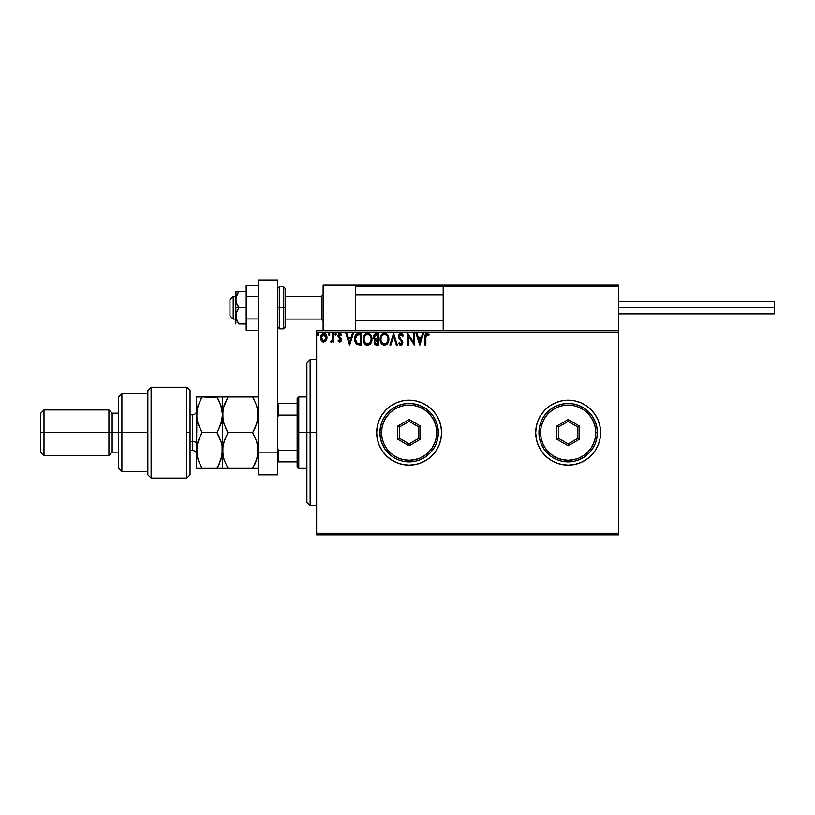 <?xml version="1.0" encoding="UTF-8"?>
<svg xmlns="http://www.w3.org/2000/svg" width="815" height="815" viewBox="0 0 815 815"><rect width="100%" height="100%" fill="white"/><g stroke="black" fill="none" stroke-linecap="round" stroke-linejoin="round"><path stroke-width="1.22" d="M550.125 459.64L555.738 462.635L561.82 464.489L568.157 465.11L574.483 464.489L580.575 462.635L586.189 459.64L591.109 455.605L595.144 450.685L598.139 445.072L599.993 438.99L600.614 432.653L599.993 426.316L598.139 420.234L595.144 414.621L591.109 409.701L586.189 405.666L580.575 402.671L574.483 400.817L568.157 400.196L561.82 400.817L555.738 402.671L550.125 405.666L545.204 409.701L541.17 414.621L538.175 420.234L536.321 426.316L535.7 432.653L536.321 438.99L538.175 445.072L541.17 450.685L545.204 455.605L550.125 459.64A32.457 32.457 0 0 0 600.614 432.663A32.457 32.457 0 0 1 568.157 465.11A32.457 32.457 0 0 1 535.7 432.653A32.457 32.457 0 0 0 550.105 459.629M439.102 420.214A32.457 32.457 0 0 0 376.662 432.653A32.457 32.457 0 0 1 409.12 400.196A32.457 32.457 0 0 1 441.577 432.653L440.956 426.316L439.112 420.234L436.106 414.621L432.072 409.701L427.152 405.666L421.538 402.671L415.456 400.817L409.12 400.196L402.793 400.817L396.701 402.671L391.088 405.666L386.178 409.701L382.133 414.621L379.138 420.234L377.294 426.316L376.662 432.653L377.294 438.99L379.138 445.072L382.133 450.685L386.178 455.605L391.088 459.64L396.701 462.635L402.793 464.489L409.12 465.11L415.456 464.489L421.538 462.635L427.152 459.64L432.072 455.605L436.106 450.685L439.112 445.072L440.956 438.99L441.577 432.653A32.457 32.457 0 0 1 409.12 465.11A32.457 32.457 0 0 1 376.662 432.653A32.457 32.457 0 0 0 439.102 445.092M316.627 534.885L618.463 534.885L316.627 534.885L316.627 332.041L618.463 332.041L618.463 533.265L316.627 533.265L316.627 534.885M326.112 340.731L326.866 336.687L325.165 333.916L322.353 333.916L320.743 336.33L321.018 340.069L323.056 342.015L325.664 341.291L326.968 337.787C326.988 335.434 325.919 334.007 323.759 333.518C321.599 334.007 320.529 335.434 320.56 337.787L321.405 340.741L323.759 342.106L326.316 340.405M332.785 333.661L333.661 333.661L332.785 333.661L332.591 339.59L330.605 341.821L331.787 341.974L332.785 340.741L332.785 341.964L333.661 341.964L333.661 333.661L333.661 341.964L333.661 333.661L332.785 333.661L332.652 339.305L330.605 341.821L331.267 342.106L332.785 340.741L332.785 341.964L333.661 341.964L332.785 341.964M339.723 342.106L340.986 341.383L341.363 339.6L338.969 335.403L339.977 334.537L341.169 335.413L341.668 334.639L340.426 333.6L339.071 333.732L338.103 336.575L340.497 340.171L339.855 341.067L338.541 340.222L338.031 340.925L339.723 342.106L341.383 339.937L338.908 335.872L339.977 334.537L341.169 335.413L341.668 334.639L339.875 333.518L338.031 335.912L340.507 339.977L339.661 341.088L338.541 340.222L338.031 340.925L339.723 342.106L340.986 341.383M358.59 333.671L356.45 334.262L355.208 335.8L354.739 341.393L356.705 344.429L361.483 345.02L361.483 333.661L358.845 333.661C355.809 334.079 354.362 335.923 354.484 339.203L357.052 344.613L361.483 345.02L361.483 333.661L361.483 345.02L359.761 345.02M375.807 333.681L378.374 333.661L375.521 333.722L373.79 335.179L373.525 337.787L375.216 339.794L374.207 341.526L374.299 343.288L375.43 344.786L378.374 345.02L378.374 333.661L378.374 345.02L378.374 333.661L376.102 333.661L373.423 336.89L375.216 339.794L374.146 342.208C374.166 344.001 375.043 344.939 376.764 345.02L378.374 345.02L376.764 345.02M390.833 345.02L389.876 345.02L393.523 333.661L389.876 345.02L390.833 345.02L393.594 336.401L396.355 345.02L397.302 345.02L393.665 333.661L397.302 345.02L393.665 333.661L389.876 345.02L390.833 345.02L393.594 336.401L396.355 345.02L397.302 345.02L396.355 345.02M413.47 333.661L413.47 342.117L407.795 333.661L407.795 345.02L408.661 345.02L408.661 336.554L414.346 345.02L414.346 333.661L413.47 333.661L414.346 333.661L413.47 333.661L413.47 342.117L407.795 333.661L407.795 345.02L408.661 345.02L408.661 336.554L414.346 345.02L414.346 333.661L414.163 345.02M425.848 337.461L426.479 334.751L428.751 335.556L429.199 334.68L426.897 333.376L425.206 334.833L424.972 345.02L425.848 345.02L425.848 337.461L427.06 334.537L428.751 335.556L429.199 334.68L427.05 333.376C425.318 333.967 424.625 335.291 424.972 337.349L424.972 345.02L425.848 345.02L425.858 337.033M422.567 333.661L423.515 333.661L419.878 345.02L423.515 333.661L422.567 333.661L421.406 337.308L418.207 337.308L417.046 333.661L416.088 333.661L419.735 345.02L423.515 333.661L422.567 333.661L421.406 337.308L418.207 337.308L417.046 333.661L416.088 333.661L419.735 345.02L416.088 333.661L417.046 333.661M400.868 333.376L399.075 334.415L398.474 336.442L399.034 338.47L401.927 342.31L401.072 344.124L399.299 342.697L398.616 343.39L400.807 345.315L402.355 344.429L402.814 342.208L399.635 337.573L399.442 335.78L400.929 334.537L402.712 336.432L403.425 335.851L402.172 333.865L400.868 333.376L398.474 336.442L401.968 342.707L400.817 344.144L399.299 342.697L398.616 343.39L400.807 345.315L402.844 342.667L399.34 336.463L400.929 334.537L402.712 336.432L403.425 335.851L400.603 333.386M388.857 339.295C388.898 336.055 387.441 334.089 384.476 333.376C381.512 334.109 380.065 336.106 380.116 339.346C380.065 342.626 381.542 344.613 384.548 345.315C387.482 344.541 388.918 342.534 388.857 339.295L387.512 334.996L384.731 333.386L381.777 334.629L380.136 338.836L381.176 343.278L384.028 345.285L387.237 344.032L388.796 340.303M371.966 339.295L370.285 334.608L368.594 333.518L366.577 333.518L363.796 336.351L363.47 341.393L365.701 344.755L368.655 345.153L370.947 343.207L371.966 339.295C372.007 336.055 370.54 334.089 367.585 333.376C364.621 334.109 363.174 336.106 363.225 339.346C363.174 342.626 364.641 344.613 367.647 345.315C370.591 344.541 372.027 342.534 371.966 339.295M352.375 333.661L353.323 333.661L349.686 345.02L353.323 333.661L352.375 333.661L351.204 337.308L348.015 337.308L346.844 333.661L345.896 333.661L349.533 345.02L353.323 333.661L352.375 333.661L351.204 337.308L348.015 337.308L346.844 333.661L345.896 333.661L349.533 345.02L345.896 333.661L346.844 333.661M336.422 334.629L336.014 333.61L335.159 333.844L335.383 335.322L336.432 334.466L335.699 335.413L336.432 334.466L335.699 335.413L334.975 334.466L335.699 335.413L334.975 334.466L335.699 333.518L334.975 334.466L335.699 333.518L336.432 334.466L335.699 335.413L334.975 334.466L335.699 335.413M329.005 335.413L329.729 334.466L329.005 333.518L329.555 333.834L328.842 333.539L328.282 334.303L329.321 335.322L329.729 334.466L329.005 335.413L329.729 334.466L329.005 335.413L328.272 334.466L329.005 335.413L328.272 334.466L329.005 333.518L328.272 334.466L329.005 333.518L329.729 334.466L329.005 335.413L328.272 334.466M318.084 333.518L318.808 334.466L318.084 333.518L317.351 334.466L317.769 335.322L318.624 335.087L318.808 334.466L318.084 335.413L318.808 334.466L318.084 335.413L317.351 334.466L318.084 335.413L317.351 334.466L318.084 333.518L317.351 334.466L318.084 333.518L318.808 334.466L318.084 335.413L317.351 334.466L318.084 333.518L318.808 334.466L318.084 335.413M618.463 330.421L316.627 330.421L316.627 533.265L618.463 533.265L618.463 534.885L618.463 332.041L316.627 332.041L316.627 330.421L618.463 330.421L618.463 332.041L618.463 284.975L618.463 330.421M441.577 432.653A32.457 32.457 0 0 0 439.112 420.255M421.538 402.671L415.456 400.817M399.696 401.591L397.312 402.416M377.294 438.99L379.138 445.072M396.701 462.635L402.793 464.489M536.321 426.316L535.7 432.653A32.457 32.457 0 0 1 568.157 400.196A32.457 32.457 0 0 1 600.614 432.653A32.457 32.457 0 0 0 599.993 426.337M599.983 426.306A32.457 32.457 0 0 0 535.7 432.622M545.204 455.605L545.867 456.247M425.848 345.02L424.972 345.02M424.982 336.799L425.002 336.269M425.002 336.198L425.043 335.658M429.199 334.68L428.486 335.322M428.751 335.556L426.479 334.751M425.888 336.147L425.858 337.023M419.807 342.28L418.584 338.47L421.029 338.47L419.807 342.28L418.584 338.47L421.029 338.47L419.807 342.28M408.661 345.02L407.795 345.02L407.989 333.661M402.172 333.865L403.242 335.413M403.425 335.851L402.712 336.432L402.06 335.23M401.102 334.558L400.593 334.578M399.37 336.116L399.829 337.919M402.304 340.792L402.844 342.667L400.807 345.315M400.43 345.275L399.921 345.051M398.616 343.39L399.432 342.932M400.297 344.001L401.072 344.124M400.685 344.134L401.968 342.707L401.174 340.945M401.683 343.675L401.968 342.707M401.652 341.577L400.909 340.67M399.982 339.723L399.33 338.918M398.8 337.991L398.616 337.471M399.839 333.661L400.583 333.386M388.348 342.157L387.848 343.197M381.176 343.278L380.544 341.984M380.177 338.327L380.259 337.787M380.503 336.819L381.44 335.036M386.514 334.018L387.166 334.598M387.93 335.607L388.612 337.267M384.914 334.568L384.507 334.537C386.87 335.128 388.022 336.717 387.981 339.295L387.94 338.5L387.981 339.295C388.042 341.903 386.88 343.522 384.507 344.144C382.123 343.543 380.951 341.943 380.992 339.346L380.992 339.346C380.941 336.727 382.113 335.128 384.507 334.537L384.914 334.568M386.667 335.556L387.207 336.269M387.156 336.188L387.859 337.94M387.543 341.719L386.84 342.911M381.828 342.483L384.914 344.113L382.449 343.247L381.186 340.976M381.186 337.716L381.44 336.931M385.699 343.859L384.914 344.113M387.339 342.157L386.045 343.645M387.94 340.12L387.797 340.935M375.012 339.692L374.431 339.325M373.688 338.286L373.433 336.595M373.576 335.729L373.79 335.179M374.656 338.154L374.309 336.677L377.498 334.833L377.498 339.05L375.664 338.918L377.06 339.05L375.664 338.918L374.34 337.4M376.428 343.849L375.022 342.188L375.104 342.84L377.05 340.222L376.245 340.293L377.498 340.222L377.498 343.859L375.847 343.736M375.308 335.016L375.837 334.873M375.399 343.421L375.104 342.84M377.05 340.222L377.498 343.859L376.591 343.859M371.946 339.814L371.599 341.74M371.457 342.157L371.233 342.677M371.222 342.697L370.336 344.022M366.628 345.173L366.057 344.959M364.916 344.093L364.274 343.268M363.439 341.291L363.286 340.385M363.286 338.317L364.56 335.026L366.017 333.743M371.029 335.607L371.385 336.31M371.487 336.544L371.721 337.278M366.577 333.518L365.65 333.956M367.402 334.547L367.616 334.537C369.969 335.128 371.131 336.717 371.09 339.295L371.049 338.5L371.09 339.295C371.141 341.903 369.99 343.522 367.616 344.144C365.232 343.543 364.061 341.943 364.101 339.346L364.101 339.346C364.04 336.727 365.212 335.128 367.616 334.537L367.616 334.537M364.937 342.483L368.023 344.113L365.558 343.247L364.295 340.976M364.295 337.716L364.549 336.931M370.957 337.94L371.049 338.48M369.776 335.556L370.316 336.269M368.798 343.859L368.023 344.113M370.642 341.719L369.154 343.645M371.049 340.12L370.896 340.935M354.606 340.772L354.739 341.414M354.484 339.203L354.606 337.705M355.208 335.8L355.727 334.955M357.836 333.743L358.345 333.681M357.225 343.4L355.36 339.203L357.327 335.118L360.607 334.833L360.607 343.859L356.838 343.135M355.656 337.176L355.513 337.685M356.175 336.106L356.705 335.515M359.395 343.849L358.763 343.808M355.36 339.203L355.483 337.838L355.36 339.203M355.462 340.476L355.391 339.845M356.104 342.28L355.605 341.108M355.89 336.595L355.483 337.838M349.615 342.28L348.392 338.47L350.837 338.47L349.615 342.28L348.392 338.47L350.837 338.47L349.615 342.28M338.031 340.925L338.765 340.527M339.478 341.067L338.541 340.222L339.855 341.067M340.466 340.344L339.661 341.088L340.507 339.977L339.101 338.113M340.507 339.977L338.031 335.912L338.317 337.196M340.212 339.091L339.672 338.551M338.042 335.699L338.133 335.087M338.877 333.875L339.458 333.569M339.661 333.529L341.668 334.639L340.945 335.097M340.161 334.558L341.169 335.413L339.977 334.537L338.908 335.872L339.162 336.748M339.111 336.666L341.383 339.937L341.169 338.806M332.306 341.536L331.787 341.974M330.605 341.821L331.267 342.106L330.605 341.821L331.695 341.027M332.734 338.592L332.775 337.502M332.785 337.166L332.785 336.452M323.117 342.035L322.475 341.78M322.414 341.74L323.056 342.015M321.039 340.099L320.774 339.407M320.753 339.346L320.601 338.561M320.865 335.912L321.334 334.975M322.353 333.916L323.382 333.539M323.942 333.529L324.492 333.61M325.44 334.109L326.163 334.945M326.183 334.985L326.509 335.576M326.917 338.571L326.764 339.335M322.312 335.22L322.862 334.771M326.092 337.787L325.959 336.687L326.092 337.787L323.759 341.088L321.426 337.787L323.759 334.537L326.082 338.062M323.209 341.006L321.945 339.855M321.558 338.887L321.456 338.337M321.558 336.687L321.976 335.668M324.309 334.619L325.307 335.322M376.499 334.833L377.498 334.833L377.06 339.05M367.82 334.547L368.421 334.659M370.642 336.911L370.896 337.685M359.67 334.833L360.607 334.833L360.607 343.859L360.036 343.859M356.96 343.227L356.277 342.545M325.542 335.668L325.959 336.687M310.128 432.653L306.888 432.653L306.888 502.437L306.888 362.869L306.888 432.653L310.128 432.653L310.128 505.677L310.128 432.653L316.627 432.653L310.128 432.653L310.128 359.629L310.128 432.653M323.117 284.975L355.574 284.975L323.117 284.975L323.117 330.421L323.117 284.975M355.574 330.421L355.574 284.975L355.574 330.421M586.005 284.975L618.463 284.975L586.005 284.975M233.212 296.507L229.962 299.706L229.962 315.812L229.962 299.584L233.212 296.507L233.212 319.062L233.212 296.507L235.81 296.507L233.212 296.507M323.117 294.908L321.497 296.507L321.497 319.062L321.497 296.507L285.138 296.507L321.497 296.507L323.117 294.908M443.197 294.908L355.574 294.908L443.197 294.908M355.86 285.26L355.574 285.953L443.197 285.953L443.197 330.421L443.197 285.953L618.463 285.953L617.485 284.975L444.175 284.975L617.485 284.975L618.463 285.953L443.197 285.953L444.175 284.975L443.279 285.576M618.178 285.26L618.463 285.953M356.542 284.975L445.469 284.975L356.542 284.975M355.574 285.953L443.197 285.953M618.463 307.703L774.25 307.703L774.25 301.53L774.25 307.703L618.463 307.703M774.25 313.867L774.25 307.703L774.25 313.867L618.463 313.867M238.663 323.718L246.191 323.922L238.805 323.922L236.666 320.051L236.034 313.673L238.805 307.703L236.666 303.822L235.81 299.584L235.81 307.703L238.805 307.703L236.034 301.744L236.034 297.444L238.805 291.475L246.191 291.475L236.034 291.475L238.805 291.475L236.319 296.334M238.805 323.922L236.034 317.972L235.81 307.703L235.81 323.922L236.034 313.673L238.805 307.703L246.191 307.703L235.81 307.703L235.81 291.475L238.805 291.475L236.666 295.346L238.805 291.475M236.034 291.475L235.81 299.584L236.666 295.356M236.666 320.04L236.411 319.348M258.202 318.94L246.191 318.94L246.191 296.456L258.202 296.456L246.191 296.456L246.191 285.209L258.202 285.209L246.191 285.209L246.191 318.94L258.202 318.94M246.191 330.187L258.202 330.187L246.191 330.187L246.191 318.94L246.191 330.187M258.202 474.85L258.202 280.115L277.681 280.115L277.681 452.131L277.681 280.115L258.202 280.115L258.202 452.131L277.681 452.131L258.202 452.131L258.202 474.85L277.681 474.85L277.681 452.131L277.681 474.85L258.202 474.85M277.681 288.225L279.301 286.605L279.301 307.703L277.681 307.703L279.301 307.703L279.301 286.605L283.518 286.605L283.518 307.703L285.138 307.703L285.138 288.225L285.138 327.172L285.138 307.703L283.518 307.703L283.518 286.605L285.138 288.225M279.301 307.703L283.518 307.703L279.301 307.703L279.301 328.791L279.301 307.703M277.681 327.172L279.301 328.791L283.518 328.791L283.518 307.703L283.518 328.791L285.138 327.172M297.149 403.445L297.149 432.653L298.769 432.653L298.769 396.956L298.769 432.653L306.888 432.653L298.769 432.653L298.769 468.35L298.769 432.653L297.149 432.653L297.149 398.576L297.149 403.445L277.681 403.445L278.649 403.445L278.649 415.1L297.149 415.1L278.649 415.1L278.649 403.445L297.149 403.445M297.149 450.206L297.149 432.653L297.149 466.73L297.149 450.206L278.649 450.206L277.681 448.23L278.649 450.206L278.649 461.861L297.149 461.861L278.649 461.861L278.649 450.206L297.149 450.206M277.681 417.076L278.649 415.1L277.681 417.076M277.681 461.861L278.649 461.861L277.681 461.861M186.798 432.653L186.798 478.089L186.798 387.217L186.798 432.653L190.048 432.653L186.798 432.653M190.048 474.819L190.048 390.456L186.798 387.217L151.101 387.217L147.851 390.456L147.851 474.85L151.101 478.089L151.101 387.217L151.101 478.089L186.798 478.089L190.048 474.85L190.048 390.487M147.851 474.666L147.851 432.653L118.644 432.653L118.644 468.35L118.644 432.653L112.154 432.653L112.154 413.185L112.154 432.653L108.904 432.653L108.904 455.371L108.904 432.653L44 432.653L44 409.935L44 432.653L40.75 432.653L40.75 452.131L40.75 413.185L40.75 432.653L108.904 432.653L108.904 409.935L108.904 432.653L118.644 432.653L118.644 396.956L118.644 432.653L121.893 432.653L121.893 393.706L121.893 432.653L147.851 432.653L147.851 390.579M121.893 432.653L121.893 471.6L121.893 432.653M112.154 432.653L112.154 452.131L112.154 432.653M44 432.653L44 455.371L44 432.653M192.646 450.41L192.646 441.577A3.892 1.946 180 0 1 196.537 443.523A3.892 1.946 0 0 0 192.646 441.577L192.646 414.804L190.048 414.804M190.048 441.577L192.646 441.577L190.048 441.577M254.127 396.956L258.202 396.956L252.681 396.956L256.654 405.575L258.202 414.804L256.664 423.973L252.681 432.653L228.027 432.653L224.054 424.024L222.913 419.491L222.903 410.179L224.033 405.636L228.027 396.956L252.681 396.956L256.654 405.575L258.202 414.804L257.805 410.149L257.805 419.419L254.912 428.395L257.316 421.722M257.795 396.956L252.681 396.956L254.901 401.194L252.681 396.956L222.903 396.956M225.551 396.956L228.027 396.956L223.381 407.897M226.58 468.35L252.681 468.35L228.027 468.35L224.054 459.701L222.505 450.501L222.505 468.35L228.027 468.35L224.054 459.701L222.505 450.501L222.505 396.956L222.903 419.46L222.505 414.804L224.043 423.994L228.027 432.653L252.681 432.653L256.664 423.983M225.806 428.415L228.027 432.653L224.054 441.292L228.027 432.653L225.806 428.415M257.061 442.627L258.202 450.501L257.805 445.866L257.805 455.127L254.901 464.112L256.654 459.731L252.681 468.35L257.795 468.35M255.003 437.115L252.681 432.653L254.901 428.395L252.681 432.653L256.664 441.322L258.202 450.501L256.664 459.691L252.681 468.35L256.654 468.35M223.341 443.757L225.806 436.891L222.903 445.876L222.903 455.147L222.903 445.876M223.646 458.387L223.473 457.765M257.367 457.256L257.102 458.234M222.913 468.35L220.957 468.35L222.505 468.35L222.098 445.866L222.098 455.178L218.4 465.742M223.605 442.759L222.505 450.501L222.098 445.866L222.505 450.501L220.957 459.691L216.984 468.35L222.108 468.35M224.054 405.605L225.796 401.214L224.054 405.605M225.806 396.956L224.054 396.956M218.42 396.956L222.505 396.956L216.984 396.956L220.947 405.575L222.505 414.804L224.033 405.636M219.388 401.601L222.098 410.108L222.505 414.804L222.505 450.501M252.681 468.35L253.343 467.168M257.245 443.279L254.901 436.911M220.967 441.322L222.098 445.846L220.967 441.322L216.984 432.653L221.222 442.158M218.451 429.953L222.108 419.44L220.967 423.973L216.984 432.653L202.059 432.653L198.096 424.024L196.945 419.491L196.537 396.956L196.537 450.501L196.935 410.179L198.076 405.636L202.059 396.956L196.935 396.956M221.497 422.19L222.505 414.804L222.098 410.128L222.505 414.804L220.967 423.973M217.248 397.425L202.059 396.956L200.551 399.737M222.098 410.139L221.609 407.836M218.522 465.508L218.98 464.57M219.459 468.35L220.947 468.35M200.622 468.35L196.537 468.35L196.537 450.501L196.537 468.35L202.059 468.35L198.076 459.68L196.537 450.501L198.076 441.312L202.059 432.653L198.086 441.302L199.838 436.911L196.945 445.846L196.935 455.147L196.537 450.501L197.342 443.89M199.838 401.204L202.059 396.956L198.076 405.626L196.945 410.149L197.576 407.306M199.583 396.956L198.096 396.956M200.521 435.505L202.059 432.653L197.424 421.732M198.076 405.636L196.537 414.804L196.945 419.46M200.714 465.885L198.076 459.68L196.537 450.501M197.892 459.11L198.076 459.67M197.413 443.605L196.945 445.815M219.204 468.35L202.059 468.35L216.984 468.35L219.204 464.102M219.429 401.693L216.984 396.956L222.108 396.956M216.984 396.956L199.838 396.956M202.059 432.653L216.984 432.653L219.204 436.911M196.945 468.35L202.059 468.35M196.537 454.403C196.303 452.04 195.009 450.736 192.646 450.501L192.646 414.896M538.949 432.653L540.569 432.653A27.588 27.588 0 0 1 568.157 405.065A27.588 27.588 0 0 1 595.745 432.653L597.364 432.653A29.208 29.208 0 0 0 568.157 403.445A29.208 29.208 0 0 0 538.949 432.653A29.208 29.208 0 0 1 568.157 403.445A29.208 29.208 0 0 1 597.364 432.653A29.208 29.208 0 0 1 568.157 461.861A29.208 29.208 0 0 1 538.949 432.653L539.51 438.348L541.17 443.829L543.87 448.882L547.497 453.303L551.928 456.94L556.981 459.64L562.462 461.3L568.157 461.861L573.852 461.3L579.333 459.64L584.386 456.94L588.807 453.303L592.444 448.882L595.144 443.829L596.804 438.348L597.364 432.653L596.804 426.958L595.144 421.477L592.444 416.424L588.807 412.003L584.386 408.366L579.333 405.666L573.852 404.006L568.157 403.445L562.462 404.006L556.981 405.666L551.928 408.366L547.497 412.003L543.87 416.424L541.17 421.477L539.51 426.958L538.949 432.653A29.208 29.208 0 0 0 568.157 461.861A29.208 29.208 0 0 0 597.364 432.653L595.745 432.653L595.215 427.274L593.646 422.099L591.099 417.331L587.666 413.144L583.479 409.711L578.711 407.164L573.536 405.595L568.157 405.065L562.778 405.595L557.603 407.164L552.825 409.711L548.648 413.144L545.215 417.331L542.668 422.099L541.099 427.274L540.569 432.653L541.099 438.032L542.668 443.207L545.215 447.975L548.648 452.162L552.825 455.595L557.603 458.142L562.778 459.711L568.157 460.241L573.536 459.711L578.711 458.142L583.479 455.595L587.666 452.162L591.099 447.975L593.646 443.207L595.215 438.032L595.745 432.653A27.588 27.588 0 0 1 568.157 460.241A27.588 27.588 0 0 1 540.569 432.653L538.949 432.653M556.798 439.214L556.798 426.092L568.157 419.531L579.516 426.092L579.516 439.214L568.157 445.774L556.798 439.214L568.157 445.774L579.516 439.214L577.896 438.276L568.157 443.9L558.418 438.276L558.418 427.029L568.157 421.406L577.896 427.029L577.896 438.276L568.157 443.9L568.157 445.774L568.157 443.9L558.418 438.276L556.798 439.214L558.418 438.276L558.418 427.029L556.798 426.092L556.798 439.214M577.896 438.276L579.516 439.214L579.516 426.092L577.896 427.029L577.896 438.276M577.896 427.029L579.516 426.092L568.157 419.531L568.157 421.406L577.896 427.029M568.157 421.406L568.157 419.531L556.798 426.092L558.418 427.029L568.157 421.406M379.912 432.653L381.532 432.653A27.588 27.588 0 0 1 409.12 405.065A27.588 27.588 0 0 1 436.708 432.653L438.338 432.653A29.208 29.208 0 0 0 409.12 403.445A29.208 29.208 0 0 0 379.912 432.653A29.208 29.208 0 0 1 409.12 403.445A29.208 29.208 0 0 1 438.338 432.653A29.208 29.208 0 0 1 409.12 461.861A29.208 29.208 0 0 1 379.912 432.653L380.473 438.348L382.133 443.829L384.833 448.882L388.47 453.303L392.891 456.94L397.944 459.64L403.425 461.3L409.12 461.861L414.825 461.3L420.306 459.64L425.349 456.94L429.78 453.303L433.407 448.882L436.106 443.829L437.767 438.348L438.338 432.653L437.767 426.958L436.106 421.477L433.407 416.424L429.78 412.003L425.349 408.366L420.306 405.666L414.825 404.006L409.12 403.445L403.425 404.006L397.944 405.666L392.891 408.366L388.47 412.003L384.833 416.424L382.133 421.477L380.473 426.958L379.912 432.653A29.208 29.208 0 0 0 409.12 461.861A29.208 29.208 0 0 0 438.338 432.653L436.708 432.653L436.178 427.274L434.609 422.099L432.062 417.331L428.629 413.144L424.452 409.711L419.684 407.164L414.509 405.595L409.12 405.065L403.741 405.595L398.566 407.164L393.798 409.711L389.611 413.144L386.188 417.331L383.631 422.099L382.062 427.274L381.532 432.653L382.062 438.032L383.631 443.207L386.188 447.975L389.611 452.162L393.798 455.595L398.566 458.142L403.741 459.711L409.12 460.241L414.509 459.711L419.684 458.142L424.452 455.595L428.629 452.162L432.062 447.975L434.609 443.207L436.178 438.032L436.708 432.653A27.588 27.588 0 0 1 409.12 460.241A27.588 27.588 0 0 1 381.532 432.653L379.912 432.653M397.761 439.214L397.761 426.092L409.12 419.531L420.479 426.092L420.479 439.214L409.12 445.774L397.761 439.214L409.12 445.774L420.479 439.214L418.859 438.276L409.12 443.9L399.391 438.276L399.391 427.029L409.12 421.406L418.859 427.029L418.859 438.276L409.12 443.9L409.12 445.774L409.12 443.9L399.391 438.276L397.761 439.214L399.391 438.276L399.391 427.029L397.761 426.092L397.761 439.214M418.859 438.276L420.479 439.214L420.479 426.092L418.859 427.029L418.859 438.276M418.859 427.029L420.479 426.092L409.12 419.531L409.12 421.406L418.859 427.029M409.12 421.406L409.12 419.531L397.761 426.092L399.391 427.029L409.12 421.406M316.627 505.677L310.128 505.677L306.888 502.437M316.627 359.629L310.128 359.629L306.888 362.869M235.81 319.062L233.212 319.062L229.962 315.812M323.117 320.682L321.497 319.062L285.138 319.062M355.574 320.682L443.197 320.682M355.574 294.714L443.197 294.714M323.117 294.714L321.497 296.334L285.138 296.334M235.81 296.334L233.212 296.334L229.962 299.584M618.463 301.53L774.25 301.53M297.149 398.576L298.769 396.956L306.888 396.956M306.888 468.35L298.769 468.35L297.149 466.73M147.851 393.706L121.893 393.706L118.644 396.956M40.75 413.185L44 409.935L108.904 409.935L112.154 413.185L118.644 413.185M147.851 471.6L121.893 471.6L118.644 468.35M118.644 452.131L112.154 452.131L108.904 455.371L44 455.371L40.75 452.131M192.646 450.501L190.048 450.501M192.646 414.804C195.009 414.57 196.303 413.266 196.537 410.913"/></g></svg>
